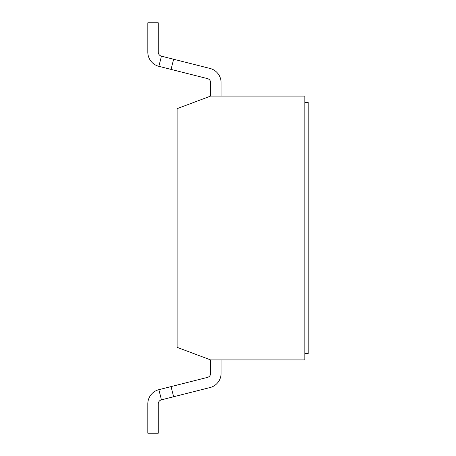 <?xml version="1.0" encoding="UTF-8"?>
<svg xmlns="http://www.w3.org/2000/svg" width="456" height="456" viewBox="0 0 456 456"><rect width="100%" height="100%" fill="white"/><g stroke="black" fill="none" stroke-linecap="round" stroke-linejoin="round"><path stroke-width="0.68" d="M221.092 359.915L221.092 373.344A14.655 14.655 0 0 1 210.022 387.554L161.435 399.827A4.189 4.189 0 0 0 158.272 403.885L158.272 433.2L147.807 433.2L147.807 403.885A14.655 14.655 0 0 1 158.87 389.675L161.435 399.827A4.189 4.189 0 0 0 158.272 403.885A4.189 4.189 0 0 1 161.435 399.827A4.189 4.189 0 0 0 158.272 403.885A4.189 4.189 0 0 1 161.435 399.827M158.87 389.675L207.457 377.403A4.189 4.189 0 0 0 210.621 373.344L210.621 359.915L304.847 359.915L304.847 96.085L210.621 96.085L210.621 82.656A4.189 4.189 0 0 0 207.457 78.597L158.87 66.325L161.435 56.173L173.616 59.252L171.051 69.403M171.051 386.597L173.616 396.748M173.616 59.252L210.022 68.446A14.655 14.655 0 0 1 221.092 82.656L221.092 96.085M158.87 66.325A14.655 14.655 0 0 1 147.807 52.115L147.807 22.8L158.272 22.8L158.272 52.115A4.189 4.189 0 0 0 161.435 56.173M207.457 377.403A4.189 4.189 0 0 0 210.621 373.344A4.189 4.189 0 0 1 207.457 377.403A4.189 4.189 0 0 0 210.621 373.344A4.189 4.189 0 0 1 207.457 377.403M147.807 433.2L147.807 403.885L147.807 433.2M210.621 82.656A4.189 4.189 0 0 0 207.457 78.597A4.189 4.189 0 0 1 210.621 82.656A4.189 4.189 0 0 0 207.457 78.597A4.189 4.189 0 0 1 210.621 82.656M210.621 359.915L177.116 347.352L177.116 108.648L210.621 96.085M304.847 102.366L308.193 102.366L308.193 353.634L304.847 353.634"/></g></svg>
